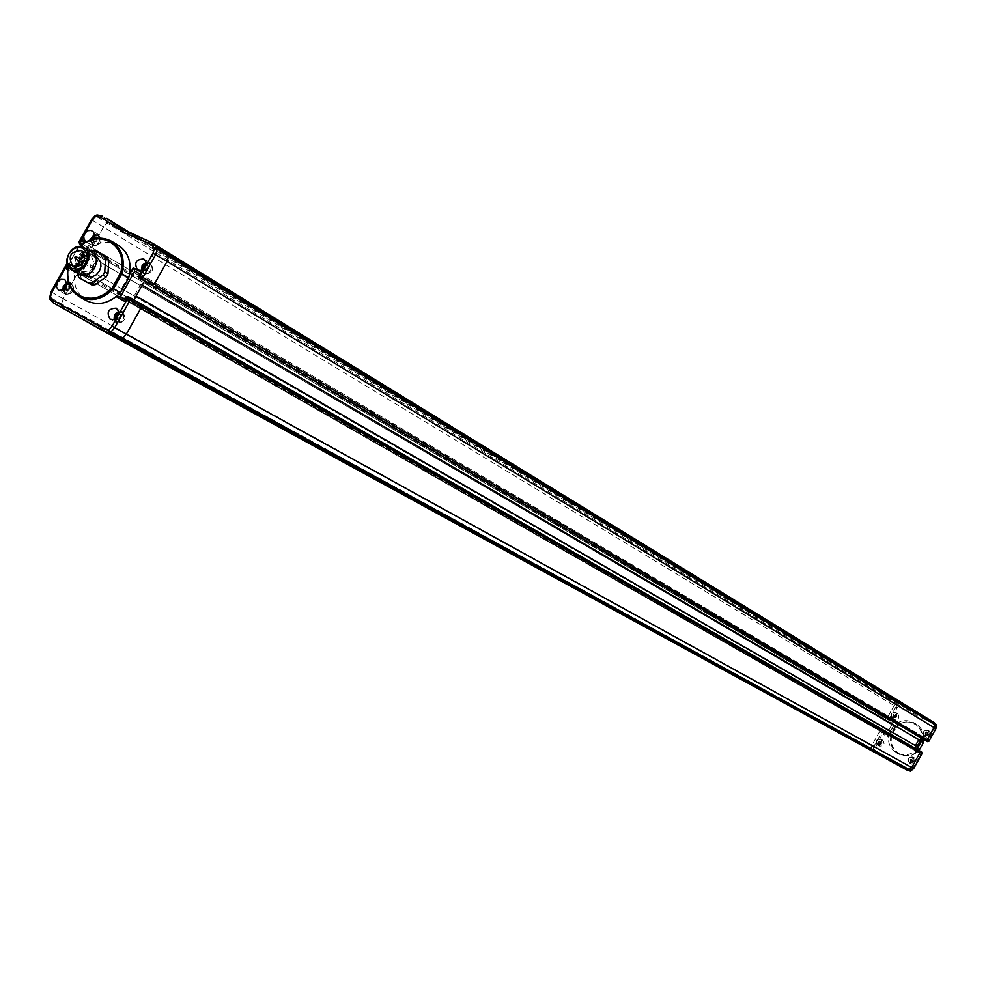 <?xml version="1.0" encoding="UTF-8"?>
<svg xmlns="http://www.w3.org/2000/svg" width="986" height="986" viewBox="0 0 986 986"><rect width="100%" height="100%" fill="white"/><g stroke="black" fill="none" stroke-linecap="round" stroke-linejoin="round"><path stroke-width="0.74" stroke-dasharray="4.93 3.7" d="M144.461 273.972C152.288 273.652 154.383 270.028 150.747 263.126L150.587 263.04C142.748 263.385 140.665 267.009 144.338 273.898L144.461 273.972M86.238 241.743L90.145 241.804L93.51 238.883M93.004 245.76C100.708 245.403 102.778 241.816 99.229 235.013L99.081 234.927C91.365 235.297 89.295 238.895 92.881 245.687L93.004 245.76M65.779 294.321L65.791 294.321C73.556 293.927 75.577 290.315 71.867 283.5L71.855 283.487C64.078 283.882 62.056 287.493 65.779 294.321M116.977 323.001L117.001 323.001C124.889 322.632 126.935 318.983 123.127 312.069L123.114 312.057C115.214 312.439 113.168 316.075 116.977 323.001M148.935 241.36L160.619 248.447L138.163 238.637L131.828 234.976L896.829 702.205L135.218 235.876M896.829 702.205L922.009 716.588L889.68 698.581L917.547 712.57L165.044 250.838L138.163 238.637L120.304 227.939M101.447 215.749L113.563 222.935L108.965 222.084L107.191 222.774L103.542 226.879L90.946 249.347L91.39 251.935L92.77 252.699L95.334 249.865L100.424 252.662L86.287 277.867L81.222 275.045L82.282 271.396L80.938 270.657L78.449 271.631L63.227 298.77L61.65 304.021L61.982 305.882L65.138 309.308L116.175 338.025L905.69 769.363L873.522 751.332L871.193 748.189L871.969 745.256L880.325 730.281L882.68 730.281L882.15 732.327L885.354 734.114L887.56 730.145L888.509 730.675L891.837 724.722L890.888 724.192L893.106 720.224L889.89 718.449L888.423 719.965L887.19 717.981L894.105 705.594L897.248 703.043L900.095 703.708L911.656 711.263L932.399 721.505L915.649 713.581L902.831 705.212L904.741 706.383L904.421 707.529L917.288 715.91L931.314 722.344L935.862 725.708L930.981 735.95L926.372 737.306C923.919 733.276 925.053 731.304 929.786 731.378L930.981 735.95L928.257 740.819L928.874 738.822L923.734 735.975L921.516 739.956L920.567 739.426L916.13 747.376L917.079 747.906L914.86 751.887L919.987 754.746L921.368 753.168L916.043 762.72L911.52 764.113C908.969 760.083 910.078 758.086 914.848 758.148L916.043 762.72L913.061 768.069L911.052 770.177L908.34 769.511L907.65 770.423M96.455 215.071L108.965 222.084L113.563 222.935L117.901 225.289L906.738 708.256L922.563 715.589L917.547 712.57M91.821 219.94L896.015 706.752L889.113 719.114L887.19 717.981L894.105 705.594L897.248 703.043L108.965 222.084L107.191 222.774L103.542 226.879L90.946 249.347L91.39 251.935L92.77 252.699L95.334 249.865L100.424 252.662L96.382 259.86L892.811 725.314L890.888 724.192L893.106 720.224L895.017 721.358L892.811 725.314L893.76 725.844L890.432 731.785L887.56 730.145L885.354 734.114L882.15 732.327L882.864 731.045L82.528 272.715L82.282 271.396L80.938 270.657L78.449 271.631L880.325 730.281L881.817 729.813L69.131 263.878L70.487 264.63L67.652 265.394L70.721 265.949L82.528 272.715L81.222 275.045L884.085 733.436L884.799 732.154L881.817 729.813L883.764 730.922L882.273 731.39L880.325 730.281L871.969 745.256L871.193 748.189L61.65 304.021L61.982 305.882L65.138 309.308L907.601 770.411M67.208 264.162L70.487 264.63L69.39 268.303L74.492 271.125L88.728 245.76L893.106 720.224L88.728 245.76L90.17 244.146L73.901 273.159L67.516 269.609M69.39 268.303L86.287 277.867L69.402 268.303L67.726 268.18M51.395 292.029L63.227 298.77L78.449 271.631L66.629 264.852M52.887 302.431L875.174 752.256L871.464 749.261L871.193 748.189L873.152 749.261L873.423 750.334L871.464 749.261L49.657 298.61M141.208 304.045L139.827 303.281L138.558 303.774L137.239 306.141L132.075 303.269L133.96 299.892L132.075 303.269L137.239 306.141L138.558 303.774L919.741 750.913L141.244 304.07M125.666 299.522L917.399 751.973L918.878 750.432L920.751 751.517L920.986 752.959L918.126 750.666L917.399 751.973L919.285 753.045L919.987 754.746M120.489 296.65L917.399 751.973L914.158 750.161L916.043 751.246L914.86 751.887M139.605 273.886L151.499 280.69L150.39 284.362M144.585 280.948L146.31 277.855L144.585 280.948M139.692 273.738L921.947 736.209L920.998 737.91L921.947 736.209L923.894 737.294L923.734 735.975M74.492 271.125L73.901 273.159M83.268 243.567L82.294 245.317L81.628 244.774M908.34 769.511L876.48 751.652L874.52 749.693L878.23 741.595L882.716 740.203C885.231 744.208 884.122 746.18 879.401 746.143L878.23 741.595L883.53 732.093L882.914 734.089L887.992 736.924L890.21 732.955L891.147 733.485L895.571 725.56L894.622 725.043L896.829 721.074L891.751 718.264L891.097 720.865L82.294 245.317L80.729 245.514M122.856 312.513C115.608 312.858 113.735 316.198 117.235 322.545L117.248 322.545C124.482 322.2 126.356 318.86 122.868 312.525L121.919 311.995C125.407 318.33 123.533 321.67 116.299 322.015L114.253 319.341M116.656 317.689L118.887 318.133L119.959 316.223L118.419 314.559M118.234 319.033L120.156 318.848L121.229 316.925L120.378 315.2L118.456 315.384L117.383 317.295L118.234 319.033L116.964 318.318M120.378 315.2L119.109 314.485M121.229 316.925L119.959 316.223M120.156 318.848L118.887 318.133M71.596 283.931C64.472 284.301 62.611 287.616 66.025 293.865L66.037 293.877C73.161 293.508 75.01 290.192 71.608 283.943L71.596 283.931M65.298 288.836L65.692 289.65L67.59 289.465L68.65 287.567L67.824 285.854L66.912 285.952M66.999 290.377L68.884 290.192L69.944 288.294L69.119 286.581L67.233 286.766L66.161 288.664L66.999 290.377L65.692 289.65M69.119 286.581L67.824 285.854M69.944 288.294L68.65 287.567M68.884 290.192L67.59 289.465M98.822 235.383C91.747 235.716 89.862 239.006 93.14 245.243L93.251 245.304C100.313 244.984 102.211 241.693 98.957 235.457L98.822 235.383M92.179 239.241L92.955 241.04L94.853 240.831L95.913 238.932L95.087 237.244L94.212 237.33M94.237 241.792L96.135 241.595L97.195 239.697L96.357 237.996L94.459 238.205L93.399 240.103L94.237 241.792L92.955 241.04M93.399 240.103L92.117 239.339M96.357 237.996L95.087 237.244M97.195 239.697L95.913 238.932M96.135 241.595L94.853 240.831M150.34 263.496C143.155 263.817 141.244 267.132 144.597 273.455L144.72 273.516C151.893 273.221 153.816 269.905 150.476 263.57L150.34 263.496M144.141 268.562L146.396 269.042L147.481 267.132L145.977 265.468M145.718 269.991L147.653 269.794L148.726 267.872L147.875 266.158L145.94 266.356L144.868 268.266L145.718 269.991L144.474 269.24M147.875 266.158L146.618 265.407M148.726 267.872L147.481 267.132M147.653 269.794L146.396 269.042M68.096 266.294L77.019 249.088L84.02 253.18L75.749 267.921C72.212 282.686 75.799 293.606 86.522 300.705M79.928 246.586L77.154 249.31L79.509 246.574M118.542 245.428C106.661 239.549 95.161 242.125 84.02 253.18M77.154 249.31L68.712 263.891L75.749 267.921M68.995 263.866L68.305 266.651M84.685 267.6L83.65 269.437L84.685 267.6M82.91 262.831L83.465 260.92L82.405 262.732M89.837 258.418L88.802 260.255L89.837 258.418M91.069 265.111L90.046 266.959L91.069 265.111L84.204 261.13M897.568 713.581L897.654 713.63C900.058 717.635 898.924 719.595 894.253 719.521L893.082 714.986L897.568 713.581M895.498 712.336L895.584 712.385C898 716.403 896.853 718.363 892.17 718.289L892.096 718.239C889.668 714.234 890.802 712.274 895.498 712.336M927.764 730.17L927.863 730.232C930.303 734.274 929.157 736.246 924.437 736.148L924.35 736.111C921.898 732.068 923.032 730.096 927.764 730.17M912.814 756.989L912.814 757.001C915.365 761.032 914.244 763.028 909.474 762.979L909.474 762.979C906.923 758.937 908.032 756.94 912.814 756.989L914.86 758.148M879.401 746.143L877.281 744.972C874.767 740.954 875.864 738.97 880.609 739.019L880.621 739.019C883.123 743.025 882.014 745.009 877.293 744.972M934.247 722.639L931.487 721.123L931.314 722.344M906.738 708.256L917.522 714.727L931.487 721.123L922.317 715.491M924.658 740.055L925.188 738.009L921.947 736.209L927.05 739.106L928.874 738.822M918.262 747.265L136.142 296.01M915.193 748.312L914.158 750.161L915.193 748.312M875.272 746.907L63.227 298.77L61.65 304.021L49.805 297.131M887.992 736.924L887.289 735.223L885.354 734.114L86.287 277.867L90.33 270.657L889.495 731.255L887.289 735.223L884.109 733.522L884.615 731.402L882.68 730.281L82.282 271.396L882.68 730.281L884.615 731.402L884.836 732.216L883.912 732.302L884.602 731.39L883.764 730.922L883.53 732.093L882.273 731.39L873.929 746.328L873.152 749.261L874.52 749.693L873.423 750.334L875.482 752.392L876.48 751.652M891.751 718.264L891.899 719.558L889.89 718.449L888.423 719.965L81.037 245.81L887.573 719.497L890.346 721.099L891.812 719.583L895.017 721.358L896.829 721.074M891.899 719.558L890.358 721.099L887.56 719.484L889.508 720.63L890.37 719.829L889.113 719.114L890.346 721.099L897.198 707.591L899.195 705.495L901.882 706.124L901.993 704.879L897.248 703.043L899.158 704.214L898.11 704.546L95.359 215.922M911.557 770.732L911.052 770.177L910.509 771.114M882.914 734.089L884.109 733.522M918.151 747.462L917.079 747.906M917.325 746.722L916.13 747.376M890.21 732.955L889.495 731.255L891.147 733.485M920.727 740.745L920.567 739.426M921.7 741.102L921.516 739.956M895.571 725.56L893.76 725.844M894.622 725.043L892.811 725.314M923.894 737.294L922.921 739.032L923.82 737.306L927.05 739.106L926.335 740.4L927.875 740.609L926.532 741.164L924.474 739.303L925.188 738.009L151.499 280.69L150.402 284.375M935.825 728.753L935.122 728.518M936.601 725.832L935.862 725.708L936.38 724.735M897.198 707.591L896.015 706.752L898.11 704.546L899.195 705.495L899.158 704.214L904.729 706.383M934.284 722.676L933.878 723.749M891.677 735.494C890.161 743.407 892.65 749.471 899.133 753.674C906.134 757.014 912.617 755.942 918.595 750.482L923.019 742.544L923.426 736.419L920.012 728.161L915.489 724.365L909.868 722.553L903.915 722.985L896.089 727.606L891.677 735.494L888.928 734.015C887.314 742.248 889.877 748.547 896.631 752.922L896.644 752.922C903.915 756.385 910.645 755.264 916.844 749.557L918.866 750.716C912.691 756.422 905.974 757.544 898.714 754.08L898.702 754.08C891.96 749.705 889.397 743.419 891.011 735.211L895.498 727.187L893.427 725.967L888.928 734.015M921.417 741.189C922.871 733.288 920.419 727.175 914.059 722.837C906.676 719.077 899.799 720.113 893.427 725.967M896.089 727.606L895.498 727.187C901.857 721.345 908.722 720.298 916.093 724.057C921.553 727.643 924.153 732.82 923.882 739.599M918.151 747.191L916.844 749.557M924.572 735.901C928.898 735.987 929.958 734.176 927.715 730.478L927.629 730.416C923.29 730.343 922.243 732.167 924.498 735.864L924.572 735.901M925.534 733.559L927.271 734.521L927.271 732.462L925.164 733.337L926.113 734.558M925.731 734.336L927.481 733.251L926.113 732.512M925.743 732.29L925.164 733.337M892.305 718.042C896.607 718.116 897.642 716.304 895.436 712.631L895.35 712.582C891.048 712.521 890.013 714.332 892.244 717.993L892.305 718.042M893.291 715.713L895.005 716.674L895.584 715.626L893.871 714.677L892.909 715.491L893.858 716.711M893.476 716.489L895.202 715.405L893.871 714.677M893.489 714.443L892.909 715.491M877.429 744.726L877.429 744.726C881.767 744.763 882.778 742.939 880.473 739.266L880.461 739.266C876.123 739.229 875.112 741.041 877.429 744.726L877.713 744.886C875.408 741.201 876.418 739.389 880.757 739.426L880.769 739.438C883.074 743.111 882.051 744.923 877.725 744.886C882.125 744.96 883.148 743.148 880.769 739.438L880.473 739.266M878.415 742.384L878.982 743.382L880.708 742.298L878.994 741.336L878.021 742.162L878.982 743.382M878.588 743.161L880.325 742.076L878.994 741.336M878.612 741.115L878.021 742.162M909.61 762.72L909.622 762.733C913.985 762.782 915.008 760.945 912.679 757.248L912.666 757.236C908.291 757.186 907.268 759.023 909.61 762.72M910.583 760.354L912.309 761.328L912.9 760.28L911.163 759.306L910.201 760.144L911.15 761.365M910.781 761.155L912.518 760.07L911.163 759.306M910.781 759.097L910.201 760.144M895.337 700.639L890.444 697.644M904.643 767.342L68.847 308.791L875.778 751.159L904.643 767.342L904.026 768.439M875.778 751.159L875.174 752.256M97.873 260.686L91.821 271.495L888.509 730.675L891.837 724.722L96.382 259.86M80.606 245.613L887.56 719.484L887.19 717.981L79.225 242.396M924.646 740.055L138.693 276.302L139.051 275.673M114.635 334.537L113.526 336.534M128.131 296.601L139.827 303.281L138.558 303.774L127.009 297.156L126.676 297.735M134.626 295.171L140.727 284.276L142.243 285.114L140.727 284.276M91.821 271.495L90.33 270.657M68.847 308.791L67.738 310.775M86.226 264.852L87.273 263.015L86.226 264.852L94.114 269.412L95.161 267.588L94.126 269.412M78.991 264.322L82.368 271.742C93.51 271.212 96.48 266.035 91.254 256.2L83.231 257.013M80.322 273.603L77.241 270.583L75.91 266.171L77.611 258.862L82.972 253.575L87.446 252.379L91.649 253.377L95.654 258.468L96.012 263.274L94.385 268.13L91.082 272.062L86.78 274.293L80.322 273.603M91.624 252.145C80.297 245.218 67.319 267.909 79.077 274.096M91.39 253.846L85.252 253.192L81.16 255.312L78.017 259.022L76.452 263.619L76.748 268.192L80.581 273.134L86.694 273.812L90.786 271.717L93.941 268.019L95.531 263.435L95.26 258.862L91.39 253.846M96.801 257.013L92.82 256.052L88.58 257.161L83.49 262.116L81.9 266.676L82.171 271.236L85.844 276.142M107.375 257.556L97.294 252.022L94.077 252.354L83.181 260.07L81.382 263.274L80.519 276.536L81.924 279.42M94.064 250.124L97.294 252.022M90.848 250.456L94.077 252.354M89.899 251.122L79.928 258.184L83.181 260.07M79.928 258.184L78.128 261.401L81.382 263.274M77.265 274.687L80.519 276.536M78.128 261.401L77.364 273.122M80.877 259.417L79.829 261.241M70.487 264.63L82.282 271.396L70.474 264.63M117.901 295.184L129.573 274.354M86.016 241.866L90.17 244.146M67.122 263.841L69.119 263.878L67.344 264.618M118.566 311.65L121.907 311.983L118.542 311.49M115.362 318.774L116.249 319.6C120.859 319.378 122.054 317.258 119.824 313.215L118.665 312.882M117.248 322.545L114.093 319.402M67.147 283.142L70.622 283.389C74.049 289.65 72.188 292.965 65.064 293.335L63.018 290.5M64.016 289.946L64.99 290.919C69.525 290.685 70.709 288.578 68.539 284.597L67.196 284.276M67.122 282.945L71.608 283.943M66.037 293.877L62.845 290.574M94.52 234.532L98.008 234.878C101.262 241.126 99.364 244.417 92.302 244.738L90.157 239.931M90.848 239.672L92.253 242.297C96.801 242.038 97.984 239.931 95.79 235.974L94.545 235.666M146.199 262.584L149.539 263.015C152.879 269.351 150.957 272.666 143.783 272.962L141.701 270.164M142.81 269.622L143.759 270.521C148.393 270.275 149.589 268.143 147.333 264.125L146.261 263.817M84.118 261.302L83.268 262.806M922.009 753.526L920.751 751.517L919.285 753.045L916.043 751.246L917.079 749.385M901.882 706.124L904.421 707.529M927.395 741.645L928.898 741.176M927.912 730.589L927.999 730.638C930.229 734.348 929.182 736.148 924.856 736.074L924.782 736.024C922.526 732.327 923.574 730.515 927.912 730.589M925.718 735.26L928.356 734.434L927.666 731.772L925.028 732.586L925.718 735.26M895.645 712.755L895.732 712.804C897.938 716.477 896.89 718.276 892.601 718.215L892.527 718.165C890.309 714.493 891.344 712.693 895.645 712.755M893.476 717.401L896.089 716.588L895.411 713.938L892.786 714.764L893.476 717.401M878.6 744.073L881.213 743.259L880.535 740.597L877.91 741.423L878.6 744.073M912.95 757.396L912.962 757.408C915.291 761.106 914.268 762.93 909.905 762.893L909.893 762.881C907.551 759.183 908.574 757.347 912.95 757.396M910.768 762.067L913.406 761.254L912.716 758.579L910.078 759.393L910.768 762.067M150.747 263.126L143.968 259.059M99.229 235.013L92.302 230.86M71.867 283.5L64.842 279.543M65.791 294.321L58.741 290.414M123.127 312.069L116.237 308.187M117.001 323.001L110.087 319.168M73.95 271.273L88.58 245.194M92.881 245.687L85.942 241.582M144.338 273.898L137.535 269.868M93.14 245.243L89.825 240.054M94.496 234.335L98.957 235.457M144.597 273.455L141.54 270.213M146.174 262.412L150.476 263.57M78.646 266.553L83.65 269.437M80.815 265.37L84.697 267.613M85.042 258.073L88.789 260.242M84.993 255.596L89.849 258.431M83.157 262.966L90.034 266.947M895.584 712.385L897.654 713.63M927.863 730.232L929.884 731.439M909.474 762.979L911.532 764.113M880.621 739.019L882.716 740.203M916.068 751.32L917.128 749.422M923.82 737.318L927.062 739.106M891.825 719.583L895.029 721.358M924.35 736.111L926.372 737.306M892.096 718.239L894.179 719.472M916.093 724.057L914.059 722.837M898.714 754.08L896.644 752.922M927.715 730.478L927.999 730.638C930.303 734.385 929.256 736.197 924.856 736.074L924.498 735.864M895.436 712.631L895.732 712.804C898.012 716.526 896.964 718.326 892.601 718.215L892.244 717.993M912.679 757.248L912.962 757.408C915.365 761.143 914.342 762.979 909.905 762.893L909.622 762.733M922.009 716.588L922.563 715.589M889.68 698.581L890.235 697.57M95.161 267.588L87.273 263.015M91.254 256.2L81.789 250.666M80.495 273.085L84.34 275.291M91.575 253.944L95.395 256.187M82.294 271.692L72.767 266.232"/><path stroke-width="1.48" d="M129.573 274.354L133.27 267.773L141.54 272.309L139.692 275.599L140.308 275.944L146.088 265.061L145.842 261.253L143.808 258.961C135.945 259.318 133.862 262.954 137.535 269.868L140.579 270.435L144.067 268.636L153.003 253.291L167.09 261.438L168.668 256.138L168.298 254.265L165.044 250.838L932.399 721.505L934.777 724.636L934.001 727.594L927.037 740.067L924.646 740.055M93.51 238.883L94.557 234.951L93.584 232.043L91.082 230.367L88.074 230.625L85.388 232.597L83.736 236.307L84.093 239.413L86.238 241.743M58.729 290.402L58.741 290.414C66.53 290.007 68.564 286.384 64.842 279.543L60.762 279.346L57.287 282.464L56.448 287.037L58.729 290.402M49.805 297.131L50.976 291.942L51.839 292.176L50.323 297.205L53.33 300.483L104.233 329.114L108.67 330.014L112.219 326.058L118.295 314.941L118.406 310.984L116.225 308.174C108.3 308.556 106.242 312.217 110.075 319.156L113.6 319.563L116.927 317.381L127.576 298.647L126.972 298.314L128.279 296.65L129.647 297.415L130.164 300.101L141.713 306.708L141.208 304.045L919.741 750.913L920.135 752.441L911.73 767.515L908.55 770.066L905.69 769.363L908.55 770.066L120.822 338.987L122.609 338.297L126.319 334.168L141.713 306.708L126.319 334.168L913.64 768.525M106.254 218.177L135.218 235.876M126.146 231.328L117.901 225.289L126.146 231.328M149.194 241.447L153.643 243.85L151.4 244.947L147.271 242.716L149.083 241.397L153.668 243.875L165.044 250.838L168.298 254.265L934.494 723.564L932.399 721.505L934.272 722.652L936.355 724.71L934.494 723.564L934.777 724.636L168.668 256.138L168.298 254.265L156.947 247.301L157.304 249.187L168.668 256.138L167.09 261.438L154.346 284.165L167.09 261.438L934.001 727.594L927.037 740.067L924.671 740.067L926.532 741.164L151.795 285.139L154.346 284.165L928.898 741.164L935.837 728.728L934.001 727.594L934.777 724.636L936.601 725.832M83.268 243.567L83.909 243.135L82.06 239.697L86.016 241.866M104.233 329.114L104.467 331.641L116.175 338.025L120.822 338.987L122.609 338.297L126.319 334.168L114.672 327.746L110.95 331.9L909.622 769.733L911.73 767.515L920.135 752.441L141.713 306.708L141.22 304.058L129.659 297.415L127.576 298.647L130.164 300.101L114.672 327.746L112.219 326.058M133.27 267.773L134.823 271.064L139.605 273.886M917.079 749.385L918.262 747.265L136.142 296.01L133.96 299.892L144.585 280.948L142.243 285.114L919.728 740.19L918.767 739.66L915.439 745.626L918.767 739.66L921.7 741.102M150.39 284.362L926.532 741.164L928.898 741.176M49.657 298.61L50.976 291.942L66.272 264.655L67.036 265.074L51.839 292.176M53.33 300.483L53.207 302.788L104.454 331.629M907.65 770.423L116.175 338.025L120.822 338.987L109.138 332.59L108.67 330.014L110.95 331.9L109.138 332.59L104.467 331.641L53.207 302.776M67.726 268.18L65.803 268.673L67.344 264.618M81.628 244.774L80.223 242.95L82.06 239.697M126.676 297.735L125.16 299.67L125.123 301.605L126.972 298.314L126.59 297.119L128.131 296.601M80.729 245.514L79.632 242.618L92.179 220.223L91.513 219.644L95.161 215.552L95.691 216.291L92.179 220.223M125.123 301.605L116.878 297.02L120.477 296.638L125.345 299.35L120.477 296.638L134.823 271.064L139.692 273.738M95.359 215.922L91.513 219.644L78.855 242.211L80.606 245.613M141.54 272.309L139.889 273.381L139.051 275.673M96.455 215.071L95.161 215.552L97.096 214.899L95.691 216.291L100.079 217.117L101.928 215.823M153.003 253.291L154.519 248.225L157.304 249.187L155.714 254.524L142.896 277.399L140.332 278.385L138.952 277.633L139.692 275.599L138.471 275.932L138.94 277.621L924.658 740.055M149.083 241.397L120.304 227.939L106.315 218.214L104.134 219.323L100.079 217.117M118.419 314.559L117.186 314.67L116.114 316.592L116.656 317.689M117.112 317.147L116.114 316.592M118.197 315.237L117.186 314.67M66.912 285.952L64.866 287.949L65.298 288.836M65.668 288.393L64.866 287.949M66.728 286.495L65.939 286.051M94.212 237.33L93.189 237.441L92.179 239.241M94.003 237.922L93.189 237.441M145.977 265.468L144.696 265.604L143.623 267.526L144.141 268.562M144.572 268.093L143.623 267.526M145.706 266.208L144.696 265.604M68.305 266.651C66.185 279.79 69.895 289.428 79.459 295.566C90.761 300.841 101.694 298.265 112.256 287.85L113.489 288.701C102.556 299.547 91.23 302.246 79.509 296.786L79.496 296.786C69.439 290.278 65.631 280.123 68.096 266.294M79.509 296.786L86.534 300.718C98.23 306.153 109.52 303.478 120.415 292.669L113.489 288.701L121.857 273.775L128.747 277.805C132.198 263.373 128.796 252.589 118.542 245.428L111.64 241.287C121.919 248.46 125.321 259.293 121.857 273.775L120.489 273.171C129.326 246.5 99.783 227.433 79.928 246.586M79.509 246.574C90.281 237.564 100.991 235.802 111.64 241.287M128.747 277.805L120.415 292.669M112.256 287.85L120.489 273.171M920.998 737.91L919.728 740.19L920.998 737.91M917.325 746.722L920.641 740.769L142.218 285.151M916.388 746.18L915.193 748.312L916.388 746.18M910.509 771.114L913.677 768.575L922.058 753.55L921.627 751.998L919.753 750.925L920.135 752.441L922.009 753.514L913.615 768.55L910.472 771.114L907.601 770.411L910.448 771.101L908.55 770.066L909.622 769.733L911.557 770.732M921.602 741.287L920.641 740.769L921.602 741.287L922.871 739.007L921.676 741.275M927.395 741.632L928.948 741.201L935.887 728.765L936.355 724.71L935.825 728.753M923.882 739.599L923.377 742.655L921.417 741.189M921.355 741.472L918.151 747.191M923.377 742.655L919.001 750.494M151.795 285.139L154.346 284.165L140.308 275.944L140.332 278.385L151.795 285.139M72.841 266.282C84.032 265.752 87.014 260.538 81.789 250.666L81.641 250.58C70.425 251.159 67.467 256.372 72.767 266.232L72.841 266.282M79.077 274.096L79.262 274.207C90.564 281.195 103.616 258.455 91.834 252.268L91.624 252.145M82.935 248.275L78.72 247.276L74.221 248.472L68.847 253.796L67.208 258.652L67.553 263.472L71.547 268.586L78.042 269.277L82.356 267.033L85.671 263.077L87.31 258.209L86.953 253.377L82.935 248.275M71.584 269.819L71.497 269.77C59.567 263.669 72.582 240.695 84.007 247.671L84.217 247.794C96.024 253.994 82.923 276.844 71.584 269.819M85.844 276.142L92.117 276.918L96.197 274.835L99.339 271.15L100.929 266.577L100.658 262.017L96.801 257.013M77.364 273.122L78.67 277.571L88.74 283.167L91.957 282.846L102.926 275.106L104.738 271.877L105.576 258.554L104.159 255.657L94.064 250.124L89.899 251.122M104.159 255.657L107.375 257.556L108.793 260.44L107.955 273.751L106.155 276.967L95.198 284.695L91.981 285.016L78.67 277.571M88.74 283.167L91.981 285.016M91.957 282.846L95.198 284.695M102.926 275.106L106.155 276.967M104.738 271.877L107.955 273.751M105.576 258.554L108.793 260.44M83.231 257.013L80.877 259.417M79.829 261.241L78.991 264.322M120.304 227.939L126.676 231.611L148.935 241.36M153.668 243.875L156.947 247.301L154.519 248.225L151.4 244.947M101.706 215.749L97.096 214.899L101.447 215.749M79.225 242.396L91.821 219.94M51.395 292.029L67.208 264.162M52.887 302.431L49.855 299.202L53.022 302.64M129.708 297.439L141.208 304.045M116.878 297.02L117.901 295.184M147.271 242.716L124.593 232.795L104.134 219.323M67.516 269.609L65.803 268.673M66.629 264.864L67.122 263.841M114.253 319.341L114.918 314.657L118.566 311.65M118.665 312.882L115.374 314.916L115.362 318.774M63.018 290.5L63.733 286.063L67.147 283.142M67.196 284.276L64.152 286.297L64.016 289.946M90.157 239.931L94.52 234.532M94.545 235.666L90.848 239.672M141.701 270.164L142.477 265.493L146.199 262.584M146.261 263.817L142.933 265.764L142.81 269.622M76.095 263.891L77.339 263.373L77.611 264.729L76.341 265.234L76.095 263.891M74.862 257.173L76.107 256.656L76.378 258.012L75.109 258.517L74.862 257.173M81.259 254.671L82.553 254.178L82.787 255.51L81.505 256.015L81.259 254.671M83.268 262.806L82.491 261.389L84.118 261.302M936.38 724.735L934.247 722.639M922.058 753.55L921.627 751.998L141.22 304.058M139.889 273.381L138.471 275.932L138.94 277.621L150.402 284.375M125.16 299.67L126.59 297.119L128.279 296.65L129.659 297.415M114.093 319.402L114.438 314.731L118.542 311.49M62.845 290.574L63.277 286.063L67.122 282.945M89.825 240.054L94.496 234.335M141.54 270.213L142.144 265.296L146.174 262.412M80.815 265.37L77.364 263.385L76.329 265.222L78.646 266.553M83.181 260.748L76.132 256.668L75.096 258.505L82.417 262.744M84.993 255.596L82.528 254.166L81.493 256.003L85.042 258.073M84.204 261.13L83.157 262.966M917.128 749.422L918.286 747.339M917.374 746.747L920.702 740.794M71.497 269.77L79.163 274.157M84.34 275.291L85.93 276.191M95.395 256.187L96.973 257.112M84.217 247.794L91.834 252.268"/></g></svg>
